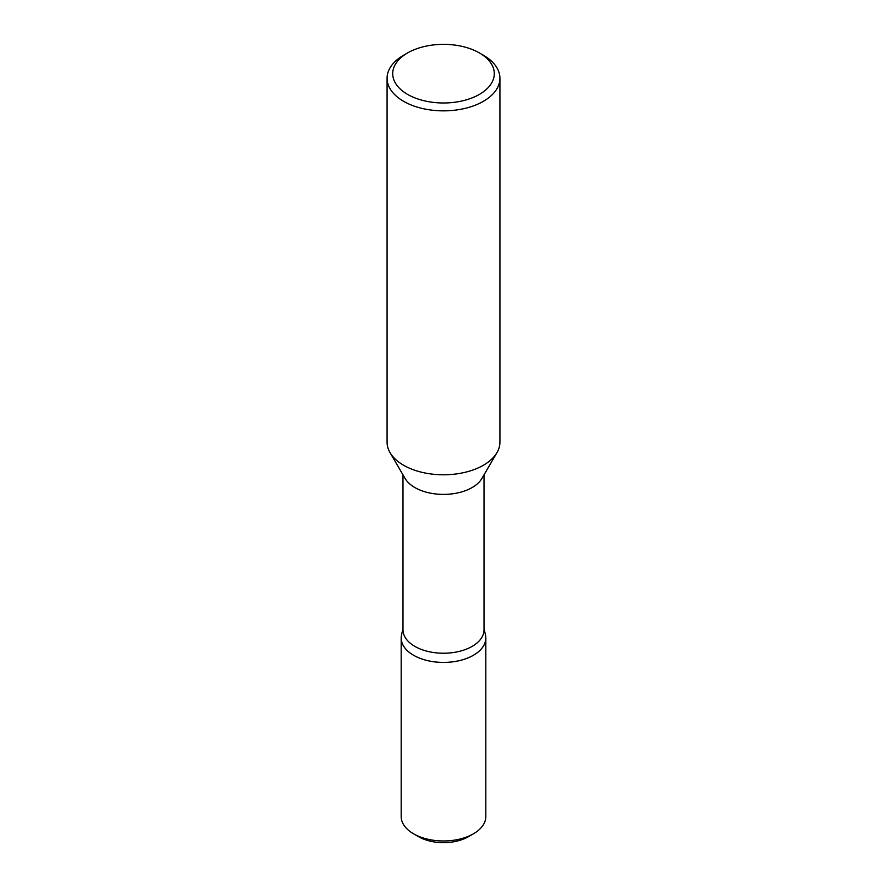 <?xml version="1.0" encoding="UTF-8"?>
<svg xmlns="http://www.w3.org/2000/svg" width="887" height="887" viewBox="0 0 887 887"><rect width="100%" height="100%" fill="white"/><g stroke="black" fill="none" stroke-linecap="round" stroke-linejoin="round"><path stroke-width="1.33" d="M402.986 628.373L401.545 634.959A42.277 24.415 0 0 0 443.5 662.412A42.277 24.415 0 0 0 485.455 634.959L484.014 628.373M483.393 55.238L479.401 52.932L483.393 55.238A56.424 32.575 180 0 1 499.924 78.278L499.924 442.214A56.424 32.575 180 0 1 496.975 452.603L481.907 478.459A40.514 23.395 180 0 1 443.5 494.392A40.514 23.395 180 0 1 405.093 478.459L390.025 452.603A56.424 32.575 180 0 1 387.076 442.214L387.076 78.278A56.424 32.575 180 0 1 403.607 55.238L407.599 52.932A50.781 29.315 180 0 1 479.401 52.932L479.401 52.932A50.781 29.315 180 0 1 479.401 94.399A50.781 29.315 180 0 1 407.599 94.399A50.781 29.315 180 0 1 407.599 52.932M484.014 474.833L484.014 629.837A40.514 23.395 180 0 1 443.5 653.231A40.514 23.395 180 0 1 402.986 629.837L402.986 474.833M499.924 78.278A56.424 32.575 180 0 1 443.5 110.853A56.424 32.575 180 0 1 387.076 78.278M496.975 452.603A56.424 32.575 180 0 1 443.5 474.789A56.424 32.575 180 0 1 390.025 452.603M485.233 633.961A42.321 24.426 180 0 1 485.821 637.997L485.821 816.539A42.321 24.426 180 0 1 473.425 833.813L468.458 836.685A35.303 20.379 180 0 1 418.542 836.685L413.575 833.813A42.321 24.426 180 0 1 401.179 816.539L401.179 637.997A42.321 24.426 180 0 1 401.767 633.961M473.425 833.813A42.321 24.426 180 0 1 413.575 833.813L418.542 836.685M485.821 637.997A42.321 24.426 180 0 1 459.699 660.571A42.321 24.426 180 0 1 413.575 655.271A42.321 24.426 180 0 1 401.179 637.997"/></g></svg>

